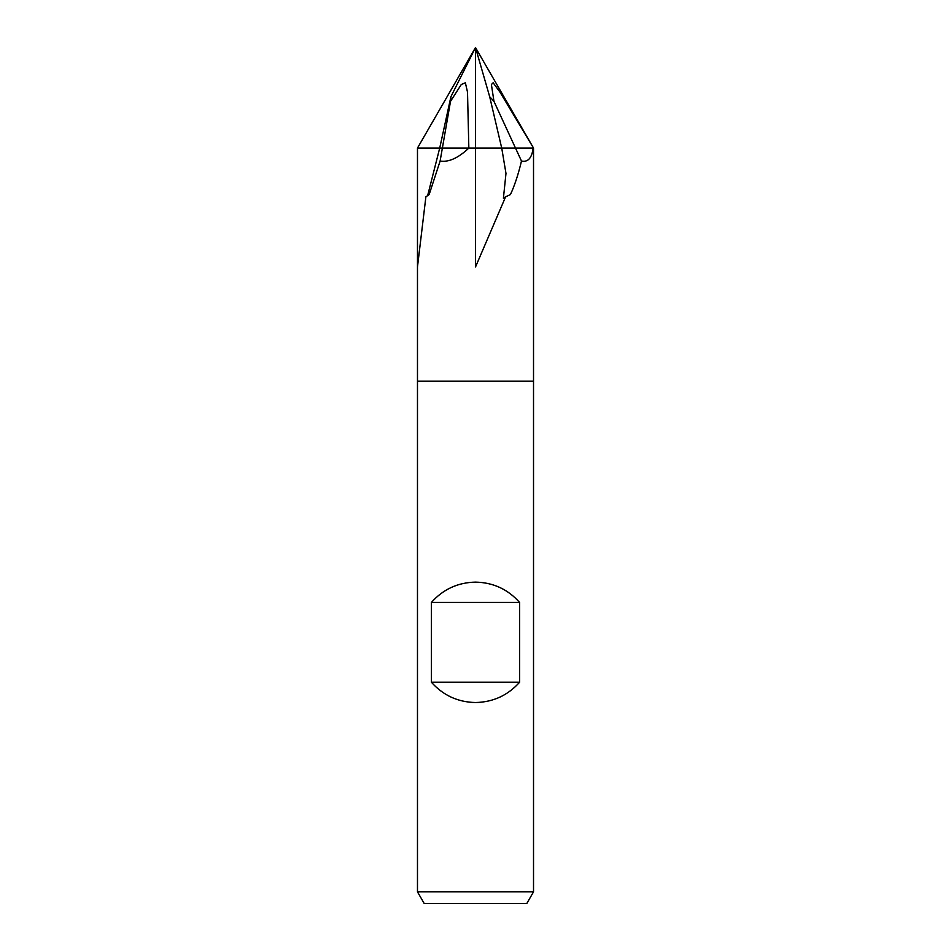 <?xml version="1.0" encoding="UTF-8"?>
<svg xmlns="http://www.w3.org/2000/svg" width="951" height="951" viewBox="0 0 951 951"><rect width="100%" height="100%" fill="white"/><g stroke="black" fill="none" stroke-linecap="round" stroke-linejoin="round"><path stroke-width="1.43" d="M505.599 196.845L503.412 198.248L505.98 173.427L501.724 148.047L533.142 148.059C531.847 158.092 527.96 162.419 521.481 161.04C518.283 174.449 514.61 185.611 510.437 194.551L505.599 196.845L475.512 266.969L475.5 47.55L417.477 148.059L468.855 148.059C458.216 158.092 448.634 162.419 440.111 161.04L429.163 194.551L425.882 196.845L417.477 266.969L417.477 148.059L417.477 381.208L533.523 381.208L533.523 891.848L417.477 891.848L424.17 903.45L526.83 903.45L533.523 891.848M475.5 381.208L533.523 381.208L475.5 381.208M533.523 265.959L533.523 148.059L475.5 47.55L450.917 96.717L450.512 101.353L461.271 84.52L465.36 82.773L467.512 92.092L468.843 148.059L475.512 148.059L439.719 148.059L450.917 96.717M521.481 161.04L515.49 148.047L501.712 148.059L489.682 96.717L493.961 101.353L491.405 84.52L493.129 82.773L499.953 92.092L533.523 148.059L533.523 381.208M431.397 682.224L431.397 602.435C443.154 589.263 457.847 582.487 475.5 582.119C493.153 582.487 507.846 589.263 519.603 602.435L519.603 682.224C507.846 695.395 493.153 702.159 475.5 702.527C457.847 702.159 443.154 695.395 431.397 682.224L519.603 682.224M431.397 602.435L519.603 602.435M440.111 161.04L450.512 101.353M427.677 195.514L439.719 148.047M533.142 148.059L515.49 148.059L493.961 101.353M475.5 47.55L489.682 96.717M501.712 148.059L475.512 148.059M417.477 381.208L417.477 891.848"/></g></svg>
